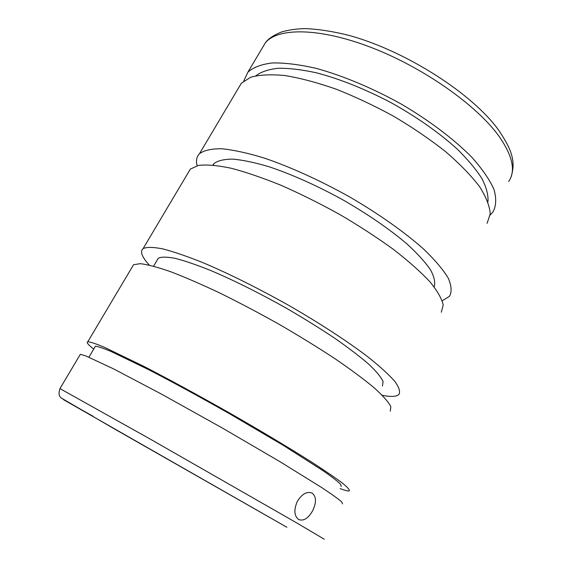 <?xml version="1.0" encoding="UTF-8"?>
<svg xmlns="http://www.w3.org/2000/svg" width="572" height="572" viewBox="0 0 572 572"><rect width="100%" height="100%" fill="white"/><g stroke="black" fill="none" stroke-linecap="round" stroke-linejoin="round"><path stroke-width="0.86" d="M286.887 527.255L64.371 400.157M63.428 399.606L93.057 416.252M297.311 501.394C301.93 494.015 306.821 491.212 311.976 492.993C316.38 496.374 316.616 502.273 312.677 510.696C308.322 518.339 303.668 521.307 298.713 519.576C294.158 515.987 293.693 509.924 297.311 501.394M381.996 394.995L382.568 395.395C390.998 397.011 396.446 396.703 398.906 394.48C400.493 391.706 399.077 387.273 394.659 381.188C388.424 374.174 379.143 365.787 366.831 356.034C346.382 340.633 319.355 323.037 289.511 305.805C258.651 288.481 230.001 274.181 203.568 262.913C187.409 256.428 173.781 251.744 162.677 248.863C153.246 247.047 146.725 246.954 143.129 248.584C139.797 251.43 141.856 256.935 149.306 265.093M342.528 503.882L341.677 501.873C338.309 498.934 331.796 494.258 322.136 487.844L279.844 461.604L222.15 427.913L162.155 394.473L113.642 368.919L85.65 355.841L80.33 354.325L79.887 355.062M341.219 486.479L340.597 484.234C337.544 481.231 331.531 476.612 322.558 470.377L283.147 445.281L229.272 413.585C199.657 396.789 172.63 382.075 148.184 369.441L111.275 351.58C103.139 348.162 97.848 346.389 95.395 346.26L94.859 347.168M93.722 349.092C88.038 344.623 86.057 342.178 87.795 341.756C90.39 341.899 96.003 343.772 104.626 347.383L143.822 366.345C169.82 379.779 198.606 395.445 230.18 413.356C260.832 430.916 289.139 447.862 311.082 461.747C324.424 470.363 334.742 477.377 342.035 482.804C347.49 487.215 349.892 489.911 349.235 490.876C348.076 491.234 345.045 490.469 340.125 488.595M390.304 411.175L390.826 406.578C388.431 401.944 382.918 395.717 374.288 387.895C363.871 379.236 350.729 369.476 334.877 358.623C317.732 347.368 299.192 335.957 279.258 324.388C259.037 313.048 239.26 302.602 219.927 293.057C201.401 284.298 184.913 277.163 170.477 271.643C157.557 267.174 147.49 264.514 140.269 263.663L133.548 264.729L132.132 267.103M382.418 386.007L383.104 381.553C381.124 377.205 376.412 371.485 368.954 364.385C359.938 356.585 348.555 347.883 334.813 338.281C319.948 328.371 303.868 318.382 286.558 308.315C259.638 293.2 234.606 280.702 211.461 270.813C197.29 265.108 185.321 260.982 175.54 258.43C167.217 256.814 161.468 256.728 158.308 258.179L156.957 260.467M441.291 312.226L443.221 304.983C441.827 298.634 437.337 290.841 429.758 281.596C420.377 271.636 408.229 260.868 393.307 249.292C377.034 237.509 359.216 225.926 339.854 214.55C320.091 203.603 300.565 193.887 281.267 185.385C262.648 177.828 245.867 172.093 230.924 168.182C217.403 165.387 206.592 164.464 198.491 165.394L190.347 169.09L187.945 173.137M434.162 286.887C435.478 282.475 434.248 276.755 430.459 269.719C425.139 262.012 417.295 253.403 406.921 243.908C389.232 228.886 367.632 214.05 342.113 199.413C316.252 185.299 291.935 174.431 269.183 166.795C255.148 162.612 243.1 160.06 233.04 159.13C224.317 159.116 217.996 160.575 214.078 163.492L212.841 165.065M197.118 165.701C195.803 160.682 196.596 156.671 199.506 153.675C204.068 150.322 211.454 148.677 221.671 148.756C233.476 149.914 247.633 153.01 264.15 158.029C290.247 166.895 320.17 180.459 349.592 196.904C378.614 213.792 404.383 232.003 423.359 248.841C434.67 259.688 442.928 269.383 448.141 277.928C451.544 285.621 452.002 291.741 449.513 296.275L442.278 300.786M487.101 223.337L490.233 213.835C489.689 206.02 486.086 196.882 479.407 186.429C470.935 175.375 459.638 163.756 445.524 151.58C430.015 139.361 412.834 127.649 393.979 116.445C374.624 105.856 355.334 96.761 336.093 89.153C317.41 82.633 300.393 78.099 285.035 75.561C271.014 74.21 259.574 74.76 250.736 77.227L241.377 83.176L238.124 88.66M487.945 201.845C488.467 195.274 486.486 187.559 482.01 178.714C476.054 169.326 467.667 159.331 456.856 148.734C438.624 132.318 416.638 116.931 390.905 102.574C364.822 88.939 340.068 79.036 316.623 72.859C302.03 69.662 289.246 68.132 278.285 68.275C268.554 69.334 261.089 71.829 255.877 75.761M243.751 80.974L247.933 72.136C253.289 67.367 261.383 64.307 272.236 62.949C284.606 62.713 299.185 64.5 315.973 68.318C342.356 75.504 372.1 87.888 400.908 103.875C429.236 120.477 453.953 139.16 471.714 157.15C482.189 168.883 489.603 179.644 493.972 189.425C496.546 198.441 496.217 205.934 492.985 211.912L490.147 215.036M261.762 48.863L265.408 42.728C278.013 27.456 319.655 27.542 371.621 47.633C423.509 67.632 476.898 105.291 499.106 136.408C512.741 156.092 515.93 171.114 508.672 181.481M59.967 388.61L149.878 438.896L296.811 522.958L324.303 539.253M247.933 72.136L265.408 42.728C268.311 38.753 273.652 35.185 281.424 32.011C288.41 29.966 296.289 28.829 305.055 28.6C318.011 29.101 332.339 31.288 348.041 35.157C404.726 50.272 472.958 93.679 499.142 130.859C510.667 148.284 516.402 160.682 511.039 176.955M286.901 527.27L112.405 427.77L61.061 397.897C60.31 396.846 57.65 395.424 60.017 388.51L80.33 354.325M95.395 346.26L88.939 357.178M133.548 264.729L87.795 341.756M158.308 258.179L153.603 266.173M190.347 169.09L143.129 248.584M214.078 163.492L213.134 165.094M241.377 83.176L199.506 153.675"/></g></svg>

